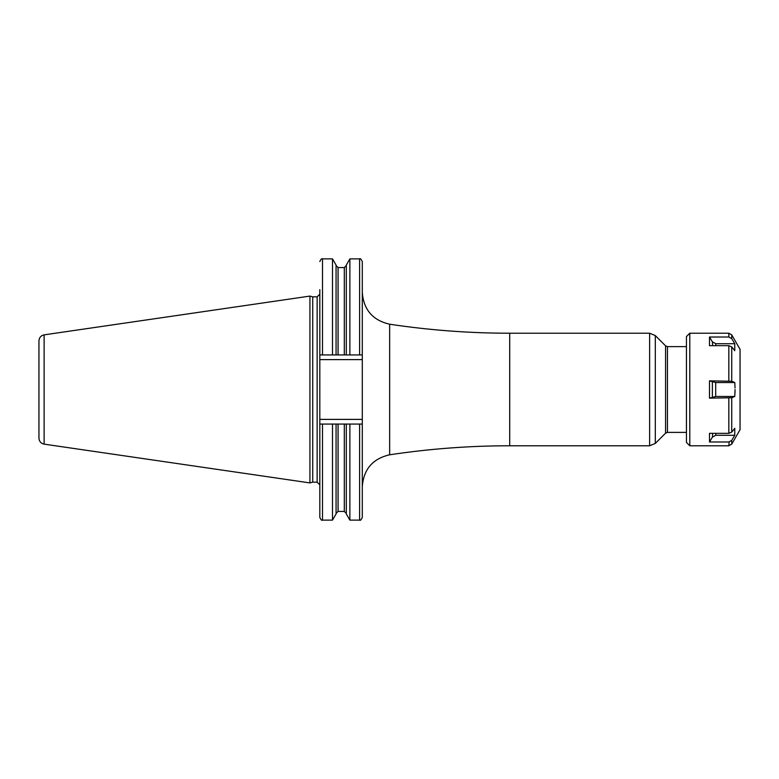 <?xml version="1.0" encoding="UTF-8"?>
<svg xmlns="http://www.w3.org/2000/svg" width="779" height="779" viewBox="0 0 779 779"><rect width="100%" height="100%" fill="white"/><g stroke="black" fill="none" stroke-linecap="round" stroke-linejoin="round"><path stroke-width="1.17" d="M38.95 389.5L38.95 340.822C39.193 337.56 40.917 335.574 44.111 334.863L309.935 296.088L309.935 482.912L44.111 444.137C40.917 443.426 39.193 441.44 38.95 438.178L38.95 389.5M309.935 482.912L312.72 482.162L312.72 296.838L309.935 296.088M312.72 296.838L317.141 296.838L317.141 482.162L319.818 484.84L319.818 294.16L319.818 354.932L362.293 354.932L362.293 261.559C361.096 259.056 360.21 258.161 359.616 258.881L359.616 354.932M362.293 367.669L362.293 359.616L319.818 359.616M362.293 367.659L362.293 411.341M362.293 424.068L359.616 424.068L359.616 520.119C360.239 520.82 361.135 519.924 362.293 517.441L362.293 411.331M362.293 354.932L362.293 359.616M319.818 354.932L319.818 289.661M332.506 424.068L319.818 424.068L319.818 517.441C320.958 519.905 321.844 520.8 322.496 520.119L332.506 520.119L332.506 424.068L336.07 424.068L336.07 513.955L332.506 520.119M322.496 354.932L322.496 258.881L332.506 258.881L332.506 354.932M346.314 354.932L346.314 265.045L349.878 258.881L349.878 354.932M336.07 354.932L336.07 265.045L332.506 258.881M359.616 424.068L338.076 424.068L344.308 424.068L344.308 511.443L346.314 513.449M344.308 511.443L338.076 511.443L338.076 424.068L336.07 424.068M349.878 424.068L349.878 520.119L359.616 520.119M346.314 424.068L346.314 513.955L349.878 520.119M715.901 433.338L715.687 435.286L734.772 435.286L731.734 440.369L728.832 441.985L709.494 441.985L709.494 433.338L728.832 433.338L731.734 432.121L734.772 428.314L734.772 435.286L731.734 440.369L731.734 444.108L740.05 429.696L740.05 349.304L731.734 334.892L728.832 333.217L728.832 337.015L731.734 338.631L734.772 343.714L734.772 350.686L731.734 346.879L728.832 345.662L709.494 345.662L709.494 337.015L712.386 341.835L715.687 343.714L715.901 345.662M734.889 384.076L734.772 382.528L731.734 381.252L734.772 382.528L735.045 387.942M715.687 343.714L734.772 343.714L731.734 338.631L731.734 334.892M709.494 337.015L728.832 337.015L709.494 337.015M712.386 341.835L712.707 345.662M735.055 389.5L734.772 396.472L731.734 397.748L709.494 398.157L709.494 380.843L731.734 381.252L731.734 346.879M731.734 444.108L728.832 445.783L729.163 441.975M715.687 435.286L712.386 437.165L709.494 441.985M712.707 433.338L712.386 437.165M731.734 432.121L731.734 397.748L734.782 396.394M734.977 393.191L735.045 390.99M709.494 380.843L715.687 382.528L715.687 396.472L709.494 398.157M734.772 382.528L715.687 382.528M712.386 382.061L712.386 396.939M734.772 396.472L715.687 396.472M689.795 333.217L689.795 445.783L686.445 442.433L686.445 336.567L689.795 333.217L728.832 333.217M44.111 444.137L44.111 334.863M362.293 419.384L319.818 419.384M362.293 292.407C363.598 309.73 372.722 320.335 389.656 324.21L389.656 454.79C372.722 458.665 363.598 469.27 362.293 486.593M509.7 389.5L509.7 445.783L649.618 445.783L649.618 333.217L509.7 333.217L509.7 389.5M655.305 335.574L665.568 345.837L665.568 433.163L655.305 443.426L655.305 335.574L649.618 333.217M665.568 345.837L667.457 346.616L667.457 432.384L686.445 432.384M322.496 424.068L322.496 520.119M344.308 354.932L344.308 267.557L346.314 265.551M338.076 354.932L338.076 267.557L344.308 267.557M728.832 433.338L728.832 398.157M728.832 380.843L728.832 345.662M312.72 482.162L317.141 482.162M317.141 296.838L319.818 294.16M389.656 454.79C429.443 448.792 469.464 445.783 509.7 445.783M389.656 324.21C429.443 330.208 469.464 333.217 509.7 333.217M655.305 443.426L649.618 445.783M665.568 433.163L667.457 432.384M667.457 346.616L686.445 346.616M349.878 258.881L359.616 258.881M322.496 258.881C321.844 258.2 320.958 259.095 319.818 261.559M338.076 511.443L336.07 513.449M338.076 267.557L336.07 265.551M689.795 445.783L728.832 445.783"/></g></svg>
